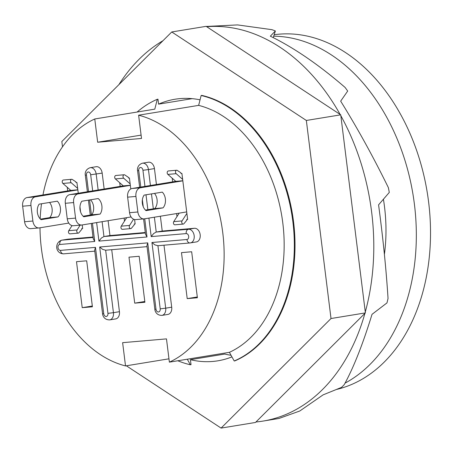 <?xml version="1.0" encoding="UTF-8"?>
<svg xmlns="http://www.w3.org/2000/svg" width="453" height="453" viewBox="0 0 453 453"><rect width="100%" height="100%" fill="white"/><g stroke="black" fill="none" stroke-linecap="round" stroke-linejoin="round"><path stroke-width="0.68" d="M187.616 219.258L186.698 219.524L186.789 220.254L183.833 223.81A1.874 1.319 -94.9 0 1 183.222 224.093A1.874 1.319 -94.9 0 1 181.896 223.006A1.874 1.319 -94.9 0 1 182.055 220.922L186.885 213.374M182.65 179.377L176.172 173.68A1.874 1.319 -94.9 0 1 175.521 171.63A1.874 1.319 -94.9 0 1 176.659 170.237A1.874 1.319 -94.9 0 1 177.174 170.334L180.877 172.803L180.968 173.533L181.913 173.454L187.638 219.439L186.698 219.524M182.831 180.838L140.424 187.78L132.117 188.493A7.837 5.521 85.1 0 0 127.627 197.157L135.934 196.443A7.837 5.521 -94.9 0 1 140.424 187.78M135.934 196.443L137.871 211.981L129.564 212.695L127.627 197.157M186.704 211.913L144.292 218.856A7.837 5.521 -94.9 0 1 143.997 218.89A7.837 5.521 -94.9 0 1 137.871 211.981M144.122 195.101L162.293 192.129A9.79 6.903 -94.9 0 1 163.012 207.865L146.053 210.639A9.79 6.903 -94.9 0 1 144.122 195.101M183.222 224.093L174.92 224.807A1.874 1.319 -94.9 0 1 173.59 223.72A1.874 1.319 -94.9 0 1 173.748 221.636L179.184 213.142M182.819 180.741L175.775 181.347L167.865 174.394A1.874 1.319 -94.9 0 1 167.214 172.35A1.874 1.319 -94.9 0 1 168.357 170.957L176.659 170.237M145.441 210.096L154.711 208.578L163.012 207.865M154.711 208.578A9.79 6.903 85.1 0 0 154.501 193.403M129.564 212.695A7.837 5.521 85.1 0 0 135.696 219.609L143.997 218.89M175.775 181.347L132.117 188.493M40.006 227.785A128.324 90.9 -99.3 0 0 125.521 365.922L122.627 342.666L166.478 338.884L169.377 362.145A128.324 90.9 -99.3 0 0 222.763 232.746A128.324 90.9 -99.3 0 0 138.618 115.198L141.512 138.459L97.661 142.236L94.762 118.975A128.324 90.9 -99.3 0 0 42.961 194.954M41.506 203.759A128.324 90.9 -99.3 0 0 40.164 218.827M134.603 219.546L135.153 223.963L134.207 224.042L134.303 224.773L131.342 228.335A1.874 1.319 -94.9 0 1 130.736 228.612A1.874 1.319 -94.9 0 1 129.405 227.531A1.874 1.319 -94.9 0 1 129.564 225.441L133.561 219.207M124.496 221.104L124.122 218.086M120.175 186.381L119.717 182.735M130.158 183.895L123.68 178.205A1.874 1.319 -94.9 0 1 123.029 176.155A1.874 1.319 -94.9 0 1 124.173 174.762A1.874 1.319 -94.9 0 1 124.683 174.858L128.392 177.327L128.482 178.057L129.422 177.972L130.792 188.963M86.687 260.803L92.418 306.794L82.225 307.672L76.5 261.681L86.687 260.803M181.477 252.638L191.664 251.76L197.395 297.746L187.208 298.623L181.477 252.638M82.219 224.948L82.661 228.488L81.721 228.567L81.812 229.297L78.856 232.853A1.874 1.319 -94.9 0 1 78.244 233.136A1.874 1.319 -94.9 0 1 76.914 232.049A1.874 1.319 -94.9 0 1 77.078 229.965L80.158 225.152M67.684 190.906L67.231 187.259M77.673 188.42L71.189 182.723A1.874 1.319 -94.9 0 1 70.538 180.679A1.874 1.319 -94.9 0 1 71.682 179.286A1.874 1.319 -94.9 0 1 72.191 179.382L75.9 181.846L75.991 182.576L76.931 182.497L78.273 193.238M79.966 206.862L80.6 211.953M176.987 216.579L176.613 213.561M172.661 181.857L172.208 178.21M139.179 256.279L144.903 302.27L134.717 303.148L128.986 257.157L139.179 256.279M139.649 187.265L137.576 170.662C137.27 169.501 137.191 164.926 142.457 163.193L148.459 162.214A6.897 4.881 80.7 0 1 154.445 168.595L156.427 184.518M160.379 216.223L162.225 231.053L194.45 228.278A6.897 4.881 80.7 0 1 200.147 234.507A6.897 4.881 80.7 0 1 196.415 241.919L190 242.95A3.918 2.763 -94.9 0 1 186.936 239.495L151.942 242.508L154.926 244.897L157.921 245.707M163.986 245.192L171.71 307.185A6.897 4.881 80.7 0 1 167.95 314.41L161.948 315.39C156.104 315.407 154.875 310.69 154.841 309.252L146.919 245.662L147.735 242.87L99.677 247.015L102.661 249.399L105.657 250.215L113.437 312.672L107.939 313.357A2.978 2.106 80.7 0 1 106.2 316.488A2.978 2.106 80.7 0 1 103.731 313.719L102.571 313.753C102.605 315.192 103.839 319.909 109.677 319.897L115.679 318.912A6.897 4.881 80.7 0 0 119.439 311.687L113.437 312.672A6.897 4.881 -99.3 0 1 109.705 319.892A6.897 4.881 -99.3 0 1 109.666 319.897M111.715 249.694L119.439 311.687M103.731 313.719L95.47 247.378L60.476 250.39A3.918 2.763 85.1 0 0 63.539 253.85C55.102 253.51 54.473 242.457 61.721 240.186L67.724 239.207A6.897 4.881 80.7 0 1 67.99 239.173L93.012 237.015M98.154 189.988L96.172 174.082A6.897 4.881 -99.3 0 0 90.164 167.701L96.189 166.715A6.897 4.881 80.7 0 1 102.174 173.097L104.156 189.003M108.108 220.707L109.954 235.554L145.283 232.514M82.639 228.301L81.721 228.567M77.854 189.881L35.447 196.823L27.14 197.542A7.837 5.521 85.1 0 0 22.65 206.206L30.957 205.486A7.837 5.521 -94.9 0 1 35.447 196.823M30.957 205.486L32.888 221.024L24.587 221.738L22.65 206.206M68.765 223.08L39.315 227.899A7.837 5.521 -94.9 0 1 39.02 227.938A7.837 5.521 -94.9 0 1 32.888 221.024M39.139 204.15L57.316 201.172A9.79 6.903 -94.9 0 1 58.035 216.908L41.076 219.682A9.79 6.903 -94.9 0 1 39.139 204.15M78.244 233.136L69.938 233.85A1.874 1.319 -94.9 0 1 68.613 232.768A1.874 1.319 -94.9 0 1 68.771 230.685L72.016 225.617M77.842 189.79L70.798 190.396L62.888 183.442A1.874 1.319 -94.9 0 1 62.237 181.393A1.874 1.319 -94.9 0 1 63.375 180L71.682 179.286M40.464 219.139L49.728 217.621L58.035 216.908M49.728 217.621A9.79 6.903 85.1 0 0 49.524 202.446M24.587 221.738A7.837 5.521 85.1 0 0 30.713 228.652L39.02 227.938M70.798 190.396L27.14 197.542M135.13 223.782L134.207 224.042M130.345 185.362L78.109 193.912L69.807 194.626A7.837 5.521 85.1 0 0 65.317 203.289L73.624 202.57A7.837 5.521 -94.9 0 1 78.109 193.912M73.624 202.57L75.555 218.108L67.254 218.827L65.317 203.289M131.081 216.947L81.982 224.982A7.837 5.521 -94.9 0 1 81.687 225.022A7.837 5.521 -94.9 0 1 75.555 218.108M100.113 214.088L83.743 216.772A9.79 6.903 -94.9 0 1 81.806 201.234L98.182 198.55A9.79 6.903 -94.9 0 1 100.113 214.088L91.812 214.807A9.79 6.903 85.1 0 0 90.487 199.813M130.736 228.612L122.429 229.331A1.874 1.319 -94.9 0 1 121.098 228.244A1.874 1.319 -94.9 0 1 121.257 226.16L126.698 217.666M130.328 185.266L123.29 185.872L115.373 178.918A1.874 1.319 -94.9 0 1 114.722 176.874A1.874 1.319 -94.9 0 1 115.866 175.475L124.173 174.762M83.131 216.228L91.812 214.807M67.254 218.827A7.837 5.521 85.1 0 0 73.38 225.736L81.687 225.022M123.29 185.872L69.807 194.626M231.936 356.885A132.531 93.879 80.7 0 1 217.836 360.82A132.531 93.879 80.7 0 1 190.413 359.682L224.796 354.053A132.531 93.879 -99.3 0 0 231.047 355.282M192.151 98.652L158.584 104.145A132.531 93.879 80.7 0 1 175.011 99.235A132.531 93.879 80.7 0 1 200.05 99.836M279.003 418.453L299.795 410.996L323.097 394.869L341.511 387.394A199.303 141.172 -99.3 0 0 344.195 384.71C353.516 367.796 362.791 344.337 372.026 314.331L386.987 302.893A199.303 141.172 -99.3 0 0 388.034 298.448C386.239 269.88 383.091 238.674 378.578 204.841L389.291 192.423A199.303 141.172 -99.3 0 0 388.363 187.627C373.317 156.919 357.423 128.091 340.673 101.149L347.689 91.053A199.303 141.172 -99.3 0 0 345.078 87.429C318.85 64.773 293.94 47.695 270.345 36.189L275.384 30.968L273.255 37.61M275.384 30.968A199.303 141.172 -99.3 0 0 271.925 29.672L237.536 24.909L206.313 26.45M162.984 40.702A199.303 141.172 -99.3 0 0 118.879 84.666M340.135 114.445A199.303 141.172 -99.3 0 0 206.727 26.721L340.724 114.83L365.288 312.026A199.303 141.172 -99.3 0 0 340.832 115.702M255.956 421.981A199.303 141.172 -99.3 0 0 263 421.086A199.303 141.172 -99.3 0 0 364.908 313.38L255.475 422.462L221.092 428.091L331.013 318.527L365.395 312.898L364.908 313.38M365.288 312.026L365.395 312.898M340.724 114.83L306.341 120.458L171.755 31.965L206.138 26.336L206.727 26.721M171.755 31.965L61.835 141.529L62.497 146.846M126.347 365.792L221.092 428.091M331.013 318.527L306.341 120.458M177.808 360.764A137.412 97.333 -99.3 0 0 190.362 364.767L191.03 364.659L190.413 359.682M158.584 104.145L157.967 99.173L157.293 99.286A137.412 97.333 -99.3 0 0 137.095 112.05M234.212 360.99L234.886 360.877A137.412 97.333 -99.3 0 0 293.538 221.659A137.412 97.333 -99.3 0 0 201.817 95.396L201.149 95.504L198.646 105.373A128.324 90.9 -99.3 0 1 282.791 222.921A128.324 90.9 -99.3 0 1 229.405 352.321L234.212 360.99A137.412 97.333 -99.3 0 0 292.87 221.766A137.412 97.333 -99.3 0 0 201.149 95.504M229.405 352.321L169.377 362.145M125.521 365.922L168.958 358.816M190.362 364.767L187.282 359.212M345.044 383.136A180.186 127.633 -99.3 0 0 411.148 184.445A180.186 127.633 -99.3 0 0 273.714 36.183M384.404 254.444A137.882 97.667 -99.3 0 0 383.425 199.286M138.618 115.198L198.646 105.373M94.762 118.975L154.796 109.15L157.293 99.286M97.661 142.236L141.098 135.124M82.225 307.672L92.316 306.018M187.208 298.623L197.298 296.975M134.717 303.148L144.807 301.494M96.631 222.587L98.941 241.109L101.353 238.063L103.952 236.54L102.106 221.693M98.941 241.109L146.999 236.97L145.498 234.252L143.59 218.924M148.901 218.103L151.206 236.608L153.624 233.561L156.223 232.038L154.371 217.202M95.47 247.378L94.654 250.169L102.571 313.759M60.476 250.39A2.978 2.106 80.7 0 1 58.001 247.621A2.978 2.106 80.7 0 1 59.739 244.49L94.734 241.472L93.233 238.754L91.325 223.454M109.954 235.554L103.952 236.54L145.339 232.972M162.225 231.053L156.223 232.038L188.448 229.258A3.918 2.763 85.1 0 0 186.2 233.589A2.978 2.106 80.7 0 1 188.674 236.358A2.978 2.106 80.7 0 1 186.936 239.495M274.178 34.734A180.186 127.633 80.7 0 1 426.692 189.224A180.186 127.633 80.7 0 1 336.641 389.427M173.748 221.636L182.055 220.922M167.865 174.394L176.172 173.68M68.771 230.685L77.078 229.965M62.888 183.442L71.189 182.723M121.257 226.16L129.564 225.441M115.373 178.918L123.68 178.205M102.174 173.097L90.679 174.767L92.684 190.883M150.424 185.498L148.442 169.575L142.944 170.26L144.954 186.393M146.002 194.796L147.859 209.699M153.329 208.805L151.472 193.901M194.45 228.278L188.448 229.258A6.897 4.881 -99.3 0 1 194.144 235.475A6.897 4.881 -99.3 0 1 190.436 242.893A6.897 4.881 -99.3 0 1 190.147 242.933A3.918 2.763 -94.9 0 1 190 242.95L157.774 245.73M151.942 242.508L160.209 308.855L165.702 308.17L157.927 245.713M160.209 308.855A2.978 2.106 80.7 0 1 158.471 311.987A2.978 2.106 80.7 0 1 155.996 309.218L154.841 309.252M161.931 315.396A6.897 4.881 -99.3 0 0 161.97 315.384A6.897 4.881 -99.3 0 0 165.702 308.17L171.71 307.185M155.996 309.218L147.735 242.87M151.206 236.608L186.2 233.589M99.677 247.015L107.939 313.357M137.576 170.662L138.737 170.622A2.978 2.106 80.7 0 1 140.475 167.491A2.978 2.106 80.7 0 1 142.944 170.26M154.445 168.595L148.442 169.575A6.897 4.881 -99.3 0 0 142.429 163.199M146.999 236.97L144.733 218.782M143.227 206.681L142.372 199.813M140.787 187.078L138.737 170.622M94.773 251.155L63.539 253.85A3.918 2.763 85.1 0 0 63.686 253.827M59.739 244.49A3.918 2.763 -94.9 0 1 61.982 240.158A6.897 4.881 -99.3 0 0 61.699 240.192M87.378 191.749L85.311 175.164L86.466 175.13A2.978 2.106 80.7 0 1 88.205 171.993A2.978 2.106 80.7 0 1 90.679 174.767M93.069 237.48L61.982 240.158L67.99 239.173M94.734 241.472L92.463 223.267M91.421 214.869L89.564 199.966M88.516 191.562L86.466 175.13M263 421.086L279.008 418.464M147.044 246.653L105.504 250.232M85.311 175.164C85.005 174.003 84.926 169.428 90.187 167.695M90.277 215.056L88.42 200.152"/></g></svg>
